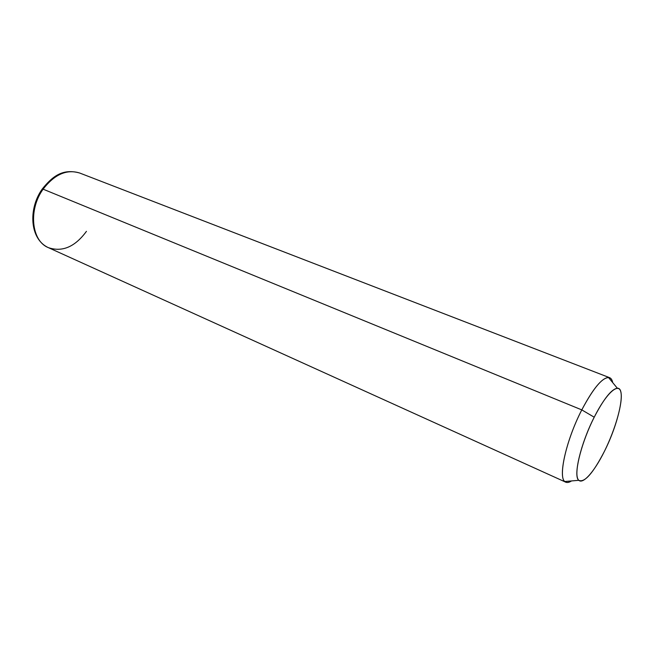 <?xml version="1.0" encoding="UTF-8"?>
<svg xmlns="http://www.w3.org/2000/svg" width="654" height="654" viewBox="0 0 654 654"><rect width="100%" height="100%" fill="white"/><g stroke="black" fill="none" stroke-linecap="round" stroke-linejoin="round"><path stroke-width="0.98" d="M581.79 409.894L594.216 417.203C580.76 443.453 573.035 476.022 578.741 480.314C584.48 483.02 593.055 473.324 604.468 451.227C618.741 423.081 626.426 387.626 617.351 388.239C611.613 388.999 603.895 398.654 594.216 417.203L581.79 409.894C592.884 388.893 601.762 378.077 608.441 377.44C610.623 377.579 612.054 379.312 612.724 382.631C612.185 379.949 611.138 378.298 609.602 377.677C603.102 376.508 593.832 387.25 581.79 409.894C565.506 441.336 557.363 480.036 565.775 482.186C567.296 482.848 569.209 482.431 571.506 480.943C568.653 482.791 566.421 482.979 564.794 481.524C557.936 476.758 566.38 439.692 581.79 409.894L43.107 189.178L581.79 409.894M594.216 417.203C606.372 392.98 618.831 381.969 620.899 392.179C623.148 402.055 615.479 429.106 604.468 451.227C593.497 473.455 580.956 486.87 577.703 478.622C574.261 470.749 582.011 441.295 594.216 417.203M42.093 189.227C27.942 209.296 29.921 239.364 48.371 247.637C31.482 241.056 28.106 209.787 43.107 189.178C54.486 174.389 66.675 169.002 79.665 173.016C66.675 169.002 54.486 174.389 43.107 189.178L42.093 189.227L43.107 189.178C28.106 209.787 31.482 241.056 48.371 247.637C62.302 252.338 74.997 246.901 86.451 231.336M578.741 480.314L564.794 481.524M617.351 388.239L608.441 377.44M48.371 247.637L565.775 482.186M42.273 188.965C52.263 176.662 62.424 168.192 79.665 173.016L609.602 377.677"/></g></svg>
